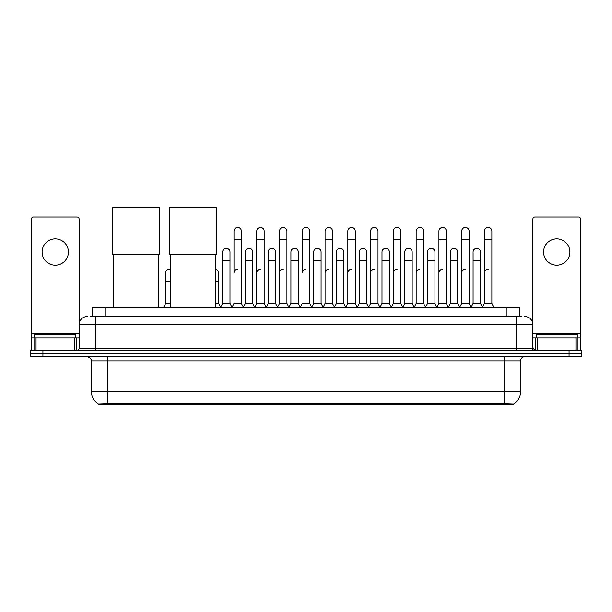 <?xml version="1.0" encoding="UTF-8"?>
<svg xmlns="http://www.w3.org/2000/svg" width="612" height="612" viewBox="0 0 612 612"><rect width="100%" height="100%" fill="white"/><g stroke="black" fill="none" stroke-linecap="round" stroke-linejoin="round"><path stroke-width="0.92" d="M90.201 316.503L95.549 316.503L90.201 316.503L92.672 316.503L92.672 307.461L519.328 307.461L519.328 316.503M513.575 404.463L98.425 404.463L98.425 404.065M91.433 391.726L107.873 391.726L107.873 360.896L91.433 360.896L91.433 391.726A14.39 14.39 0 0 0 98.471 404.088L109.517 403.668L502.483 403.668L513.529 404.088A14.39 14.39 0 0 0 520.567 391.726L520.567 360.896A4.108 4.108 0 0 1 524.675 356.788M581.4 356.788L581.4 353.499L30.6 353.499L30.6 356.788L42.932 356.788L42.932 353.499L30.6 353.499L30.6 350.209L42.932 350.209L42.932 353.499L581.4 353.499L581.4 356.788L42.932 356.788M87.325 316.503A8.224 8.224 0 0 0 79.101 324.72L79.101 348.151A2.058 2.058 0 0 1 77.051 350.209M524.675 316.503A8.224 8.224 0 0 1 532.899 324.72L95.549 324.72L95.549 316.503L521.799 316.503M575.953 350.209L575.953 337.878L580.581 337.878L580.581 350.209L580.581 219.088A2.058 2.058 0 0 0 578.524 217.03L534.949 217.03A2.058 2.058 0 0 0 532.899 219.088L532.899 348.151L534.949 350.209M581.4 350.209L581.4 353.499L581.4 350.209L42.932 350.209M75.811 337.878L75.811 334.588L34.708 334.588L34.708 337.878M55.264 238.894A13.15 13.15 0 0 0 42.106 252.052A13.15 13.15 0 0 0 55.264 265.203A13.15 13.15 0 0 0 68.414 252.052A13.15 13.15 0 0 0 55.264 238.894M74.48 350.209L74.48 337.878L36.047 337.878L36.047 350.209M95.549 350.209L95.549 324.72L79.101 324.72L79.101 219.088A2.058 2.058 0 0 0 77.051 217.03L33.476 217.03A2.058 2.058 0 0 0 31.419 219.088L31.419 337.878L36.047 337.878M74.48 337.878L79.101 337.878M31.419 350.209L31.419 337.878M577.292 337.878L577.292 334.588L536.188 334.588L536.188 337.878M113.22 254.806L113.22 307.461M158.431 254.806L158.431 307.461M112.195 207.537L159.464 207.537L159.464 254.806L112.195 254.806L112.195 207.537M170.603 254.806L170.603 307.461M215.814 254.806L215.814 307.461M169.578 207.537L216.847 207.537L216.847 254.806L169.578 254.806L169.578 207.537M231.933 307.461L233.983 303.345L241.38 303.345L243.438 307.461M241.38 303.345L241.38 231.168A3.703 3.703 0 0 0 237.685 227.473A3.703 3.703 0 0 1 237.915 227.48M237.685 269.234A3.703 3.703 0 0 0 233.983 272.929L233.983 239.391L241.38 239.391M233.983 239.391L233.983 231.168A3.703 3.703 0 0 1 237.685 227.473M254.699 307.461L256.757 303.345L264.155 303.345L266.212 307.461M264.155 303.345L264.155 231.168A3.703 3.703 0 0 0 260.46 227.473A3.703 3.703 0 0 1 260.689 227.48M256.757 303.345L256.757 239.391L264.155 239.391M256.757 239.391L256.757 231.168A3.703 3.703 0 0 1 260.46 227.473M277.473 307.461L279.531 303.345L286.929 303.345L288.986 307.461M286.929 303.345L286.929 231.168A3.703 3.703 0 0 0 283.226 227.473A3.703 3.703 0 0 1 283.463 227.48M279.531 303.345L279.531 239.391L286.929 239.391M279.531 239.391L279.531 231.168A3.703 3.703 0 0 1 283.226 227.473M300.247 307.461L302.297 303.345L309.703 303.345L311.753 307.461M309.703 303.345L309.703 231.168A3.703 3.703 0 0 0 306 227.473A3.703 3.703 0 0 1 306.23 227.48M306 269.234A3.703 3.703 0 0 0 302.297 272.929L302.297 239.391L309.703 239.391M302.297 239.391L302.297 231.168A3.703 3.703 0 0 1 306 227.473M323.014 307.461L325.071 303.345L332.469 303.345L334.527 307.461M345.849 307.339L343.86 303.345L336.455 303.345L334.466 307.339L332.469 303.345L332.469 231.168A3.703 3.703 0 0 0 328.774 227.473A3.703 3.703 0 0 1 329.004 227.48M311.692 307.339L313.688 303.345L321.086 303.345L323.082 307.339L325.071 303.345L325.071 239.391L332.469 239.391M325.071 239.391L325.071 231.168A3.703 3.703 0 0 1 328.774 227.473M345.788 307.461L347.846 303.345L355.243 303.345L357.301 307.461M380.067 307.461L378.017 303.345L370.62 303.345L368.623 307.339L366.626 303.345L359.229 303.345L357.24 307.339L355.243 303.345L355.243 231.168A3.703 3.703 0 0 0 351.54 227.473A3.703 3.703 0 0 1 351.778 227.48M347.846 303.345L347.846 239.391L355.243 239.391M347.846 239.391L347.846 231.168A3.703 3.703 0 0 1 351.54 227.473M402.841 307.461L400.784 303.345L393.386 303.345L391.397 307.339L389.4 303.345L382.003 303.345L380.006 307.339L378.017 303.345L378.017 239.391L370.62 239.391L370.62 303.345L368.562 307.461M370.62 239.391L370.62 231.168A3.703 3.703 0 0 1 374.552 227.48A3.703 3.703 0 0 1 378.017 231.168L378.017 239.391M425.615 307.461L423.558 303.345L416.16 303.345L414.163 307.339L412.174 303.345L404.777 303.345L402.78 307.339L400.784 303.345L400.784 239.391L393.386 239.391L393.386 303.345L391.336 307.461M393.386 239.391L393.386 231.168A3.703 3.703 0 0 1 397.318 227.48A3.703 3.703 0 0 1 400.784 231.168L400.784 239.391M448.389 307.461L446.332 303.345L438.934 303.345L436.937 307.339L434.948 303.345L427.543 303.345L425.554 307.339L423.558 303.345L423.558 239.391L416.16 239.391L416.16 303.345L414.102 307.461M416.16 239.391L416.16 231.168A3.703 3.703 0 0 1 420.092 227.48A3.703 3.703 0 0 1 423.558 231.168L423.558 239.391M471.156 307.461L469.106 303.345L461.7 303.345L459.711 307.339L457.715 303.345L450.317 303.345L448.321 307.339L446.332 303.345L446.332 239.391L438.934 239.391L438.934 303.345L436.876 307.461M438.934 239.391L438.934 231.168A3.703 3.703 0 0 1 442.866 227.48A3.703 3.703 0 0 1 446.332 231.168L446.332 239.391M482.417 307.461L484.474 303.345L484.474 239.391L491.872 239.391L491.872 303.345L493.93 307.461L491.872 303.345L484.474 303.345L482.486 307.339L480.489 303.345L473.091 303.345L471.095 307.339L469.106 303.345L469.106 239.391L461.7 239.391L461.7 303.345L459.65 307.461M461.7 239.391L461.7 231.168A3.703 3.703 0 0 1 465.633 227.48A3.703 3.703 0 0 1 469.106 231.168L469.106 239.391M484.474 239.391L484.474 231.168A3.703 3.703 0 0 1 488.407 227.48A3.703 3.703 0 0 1 491.872 231.168L491.872 239.391M220.542 307.461L222.6 303.345L229.997 303.345L231.994 307.339M229.997 303.345L229.997 252.052A3.703 3.703 0 0 0 226.532 248.357A3.703 3.703 0 0 1 229.997 252.052M222.6 303.345L222.6 260.268L229.997 260.268M222.6 260.268L222.6 252.052A3.703 3.703 0 0 1 226.532 248.357M243.377 307.339L245.374 303.345L252.771 303.345L254.76 307.339M252.771 303.345L252.771 252.052A3.703 3.703 0 0 0 249.306 248.357A3.703 3.703 0 0 1 252.771 252.052M245.374 303.345L245.374 260.268L252.771 260.268M245.374 260.268L245.374 252.052A3.703 3.703 0 0 1 249.306 248.357M266.151 307.339L268.14 303.345L275.545 303.345L277.534 307.339M275.545 303.345L275.545 252.052A3.703 3.703 0 0 0 272.072 248.357A3.703 3.703 0 0 1 275.545 252.052M268.14 303.345L268.14 260.268L275.545 260.268M268.14 260.268L268.14 252.052A3.703 3.703 0 0 1 272.072 248.357M288.918 307.339L290.914 303.345L298.312 303.345L300.308 307.339M298.312 303.345L298.312 252.052A3.703 3.703 0 0 0 294.846 248.357A3.703 3.703 0 0 1 298.312 252.052M290.914 303.345L290.914 260.268L298.312 260.268M290.914 260.268L290.914 252.052A3.703 3.703 0 0 1 294.846 248.357M321.086 303.345L321.086 252.052A3.703 3.703 0 0 0 317.62 248.357A3.703 3.703 0 0 1 321.086 252.052M313.688 303.345L313.688 260.268L321.086 260.268M313.688 260.268L313.688 252.052A3.703 3.703 0 0 1 317.62 248.357M343.86 303.345L343.86 252.052A3.703 3.703 0 0 0 340.387 248.357A3.703 3.703 0 0 1 343.86 252.052M336.455 303.345L336.455 260.268L343.86 260.268M336.455 260.268L336.455 252.052A3.703 3.703 0 0 1 340.387 248.357M366.626 303.345L366.626 252.052A3.703 3.703 0 0 0 363.161 248.357A3.703 3.703 0 0 1 366.626 252.052M359.229 303.345L359.229 260.268L366.626 260.268M359.229 260.268L359.229 252.052A3.703 3.703 0 0 1 363.161 248.357M389.4 303.345L389.4 252.052A3.703 3.703 0 0 0 385.935 248.357A3.703 3.703 0 0 1 389.4 252.052M382.003 303.345L382.003 260.268L389.4 260.268M382.003 260.268L382.003 252.052A3.703 3.703 0 0 1 385.935 248.357M412.174 303.345L412.174 252.052A3.703 3.703 0 0 0 408.709 248.357A3.703 3.703 0 0 1 412.174 252.052M404.777 303.345L404.777 260.268L412.174 260.268M404.777 260.268L404.777 252.052A3.703 3.703 0 0 1 408.709 248.357M434.948 303.345L434.948 252.052A3.703 3.703 0 0 0 431.475 248.357A3.703 3.703 0 0 1 434.948 252.052M427.543 303.345L427.543 260.268L434.948 260.268M427.543 260.268L427.543 252.052A3.703 3.703 0 0 1 431.475 248.357M457.715 303.345L457.715 252.052A3.703 3.703 0 0 0 454.249 248.357A3.703 3.703 0 0 1 457.715 252.052M450.317 303.345L450.317 260.268L457.715 260.268M450.317 260.268L450.317 252.052A3.703 3.703 0 0 1 454.249 248.357M480.489 303.345L480.489 252.052A3.703 3.703 0 0 0 477.023 248.357A3.703 3.703 0 0 1 480.489 252.052M473.091 303.345L473.091 260.268L480.489 260.268M473.091 260.268L473.091 252.052A3.703 3.703 0 0 1 477.023 248.357M556.736 238.894A13.15 13.15 0 0 0 543.586 252.052A13.15 13.15 0 0 0 556.736 265.203A13.15 13.15 0 0 0 569.894 252.052A13.15 13.15 0 0 0 556.736 238.894M575.953 337.878L537.52 337.878L537.52 350.209M532.899 337.878L537.52 337.878M532.899 350.209L532.899 348.151L516.452 348.151L516.452 316.503M163.611 307.461L165.668 303.345L170.603 303.345M165.668 303.345L165.668 281.153L170.603 281.153M165.668 281.153L165.668 272.929A3.703 3.703 0 0 1 170.603 269.441A3.703 3.703 0 0 0 169.6 269.242M215.814 303.345L218.614 303.345L220.603 307.339M218.614 303.345L218.614 272.929A3.703 3.703 0 0 0 215.814 269.341A3.703 3.703 0 0 1 218.614 272.929M256.757 272.929A3.703 3.703 0 0 1 260.46 269.234M279.531 272.929A3.703 3.703 0 0 1 283.226 269.234M325.071 272.929A3.703 3.703 0 0 1 328.774 269.234M347.846 272.929A3.703 3.703 0 0 1 351.54 269.234M370.62 272.929A3.703 3.703 0 0 1 374.315 269.234M393.386 272.929A3.703 3.703 0 0 1 397.089 269.234M416.16 303.345L416.16 272.929A3.703 3.703 0 0 1 419.863 269.234M438.934 272.929A3.703 3.703 0 0 1 442.629 269.234M469.106 303.345L469.106 272.929M461.7 272.929A3.703 3.703 0 0 1 465.403 269.234M484.474 272.929A3.703 3.703 0 0 1 488.177 269.234M502.483 404.463L502.483 403.668M109.517 404.463L109.517 403.668M105.004 316.503L105.004 307.461M506.996 316.503L506.996 307.461M504.127 356.788L504.127 360.896L107.873 360.896L107.873 356.788M520.567 360.896L504.127 360.896L504.127 391.726L520.567 391.726M504.127 403.752L504.127 391.726L107.873 391.726L107.873 403.752M569.068 356.788L569.068 350.209M79.101 348.151L516.452 348.151L516.452 350.209M79.101 333.769L31.419 333.769M79.07 348.511L79.07 337.878M76.5 337.878L76.5 350.209M31.457 337.878L31.457 350.209M34.02 350.209L34.02 337.878M580.581 333.769L532.899 333.769M580.543 350.209L580.543 337.878M577.98 337.878L577.98 350.209M532.93 337.878L532.93 348.511M535.5 350.209L535.5 337.878M215.814 281.153L218.614 281.153M91.433 360.896C92.014 359.435 90.637 358.066 87.325 356.788"/></g></svg>
